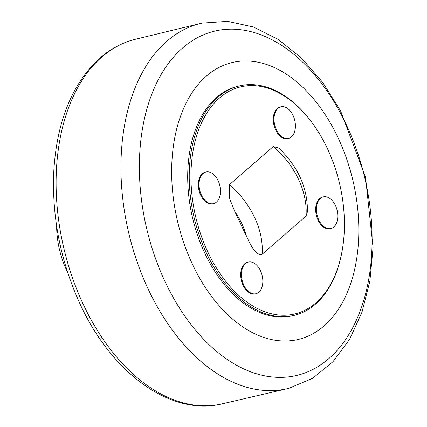 <?xml version="1.0" encoding="UTF-8"?>
<svg xmlns="http://www.w3.org/2000/svg" width="427" height="427" viewBox="0 0 427 427"><rect width="100%" height="100%" fill="white"/><g stroke="black" fill="none" stroke-linecap="round" stroke-linejoin="round"><path stroke-width="0.64" d="M56.636 226.096A69.286 43.821 76.6 0 0 66.74 270.574A69.286 43.821 76.6 0 0 67.647 272.442M324.013 325.934A142.346 90.028 -103.4 0 1 172.802 193.383A142.346 90.028 -103.4 0 1 298.884 83.729A142.346 90.028 -103.4 0 1 324.013 325.934M341.904 252.069L341.76 252.827A117.943 74.592 -103.4 0 1 315.473 304.157A117.943 74.592 -103.4 0 1 294.032 315.404L292.495 315.767A117.943 74.592 -103.4 0 1 197.931 236.318A117.943 74.592 -103.4 0 1 216.526 97.511A117.943 74.592 -103.4 0 1 237.967 86.265L239.504 85.902A117.943 74.592 -103.4 0 1 310.28 120.323L310.749 120.932A116.726 73.823 -103.4 0 1 341.904 252.069A116.726 73.823 -103.4 0 1 315.889 302.866A116.726 73.823 -103.4 0 1 213.025 262.173A116.726 73.823 -103.4 0 1 208.734 110.145A116.726 73.823 -103.4 0 1 310.749 120.932M294.032 315.404A117.943 74.592 -103.4 0 1 199.462 235.955A117.943 74.592 -103.4 0 1 218.058 97.148A117.943 74.592 -103.4 0 1 239.504 85.902M234.871 211.675L229.406 198.176L229.368 184.736L273.264 146.557L278.767 148.089C298.126 166.749 307.68 188.008 307.435 211.872L306.004 216.131L262.109 254.311C255.405 256.227 250.233 243.716 246.422 236.222L234.871 211.675C240.31 219.478 244.159 227.666 246.422 236.222M255.896 293.723L255.159 293.899A16.269 10.291 -103.4 0 1 241.388 280.448A16.269 10.291 -103.4 0 1 247.633 262.242L248.375 262.066A16.269 10.291 -103.4 0 1 261.42 273.024A16.269 10.291 -103.4 0 1 258.853 292.169A16.269 10.291 -103.4 0 1 255.896 293.723A16.269 10.291 -103.4 0 1 242.125 280.272A16.269 10.291 -103.4 0 1 248.375 262.066M213.511 203.647L212.769 203.823A16.269 10.291 -103.4 0 1 198.998 190.373A16.269 10.291 -103.4 0 1 205.248 172.166L205.99 171.99A16.269 10.291 -103.4 0 1 219.035 182.948A16.269 10.291 -103.4 0 1 216.468 202.094A16.269 10.291 -103.4 0 1 213.511 203.647A16.269 10.291 -103.4 0 1 199.74 190.196A16.269 10.291 -103.4 0 1 205.99 171.99M288.476 138.449L287.734 138.626A16.269 10.291 -103.4 0 1 273.963 125.175A16.269 10.291 -103.4 0 1 280.213 106.969L280.955 106.793A16.269 10.291 -103.4 0 1 294 117.751A16.269 10.291 -103.4 0 1 291.433 136.896A16.269 10.291 -103.4 0 1 288.476 138.449A16.269 10.291 -103.4 0 1 274.705 124.999A16.269 10.291 -103.4 0 1 280.955 106.793M330.861 228.525L330.119 228.701A16.269 10.291 -103.4 0 1 316.348 215.251A16.269 10.291 -103.4 0 1 322.598 197.044L323.34 196.868A16.269 10.291 -103.4 0 1 336.385 207.826A16.269 10.291 -103.4 0 1 333.818 226.972A16.269 10.291 -103.4 0 1 330.861 228.525A16.269 10.291 -103.4 0 1 317.09 215.075A16.269 10.291 -103.4 0 1 323.34 196.868M101.909 56.972A187.405 118.525 76.6 0 0 71.896 276.189A187.405 118.525 76.6 0 0 220.86 404.155C168.932 416.015 109.728 371.18 78.765 301.12C59.812 258.367 51.528 214.333 53.919 169.012C57.325 120.008 72.702 82.987 100.046 57.949C110.337 49.004 121.732 42.871 134.233 39.546A187.405 118.525 76.6 0 0 101.909 56.972M220.86 404.155L288.839 388.324A187.704 118.711 -103.4 0 1 148.361 289.463A187.704 118.711 -103.4 0 1 166.84 41.254A187.704 118.711 -103.4 0 1 202.067 23.106L134.233 39.546M165.212 281.996A177.002 111.943 -103.4 0 1 182.639 47.947A177.002 111.943 -103.4 0 1 346.244 124.551A177.002 111.943 -103.4 0 1 328.822 358.605A177.002 111.943 -103.4 0 1 165.212 281.996M306.004 216.131A72.755 53.498 -131 0 0 273.264 146.557M229.368 184.736A72.755 53.498 49 0 1 262.109 254.311M288.839 388.324L312.473 378.386L332.991 361.712L349.622 339.294L361.989 312.137L369.862 281.228L373.081 247.639L365.523 177.189L340.591 110.876L322.604 82.32L301.67 58.253L278.409 39.556L253.473 27.018L227.644 21.35L202.067 23.106"/></g></svg>
